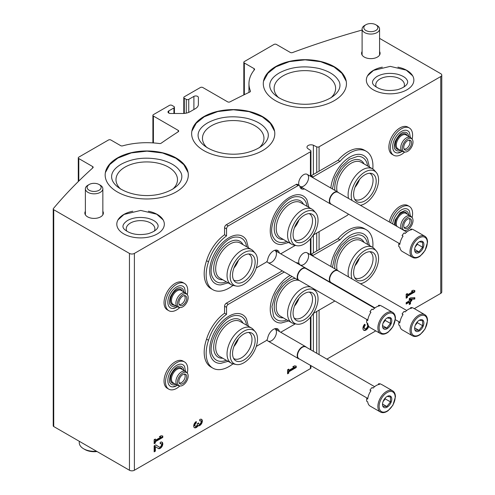 <?xml version="1.0" encoding="UTF-8"?>
<svg xmlns="http://www.w3.org/2000/svg" width="495" height="495" viewBox="0 0 495 495"><rect width="100%" height="100%" fill="white"/><g stroke="black" fill="none" stroke-linecap="round" stroke-linejoin="round"><path stroke-width="0.74" d="M403.895 87.058A14.324 8.273 0 0 0 404.434 84.818A14.324 8.273 0 0 0 390.11 76.546A14.324 8.273 0 0 0 375.779 84.818A14.324 8.273 0 0 0 376.318 87.064M154.353 231.134A14.324 8.273 0 0 0 154.892 228.888A14.324 8.273 0 0 0 140.568 220.621A14.324 8.273 0 0 0 126.237 228.888A14.324 8.273 0 0 0 126.776 231.134M259.225 147.782A30.746 17.752 0 0 0 263.965 138.309A30.746 17.752 0 0 0 233.219 120.557A30.746 17.752 0 0 0 202.467 138.309A30.746 17.752 0 0 0 207.213 147.782M330.877 97.855A30.746 17.752 0 0 0 335.616 88.382A30.746 17.752 0 0 0 304.871 70.63A30.746 17.752 0 0 0 274.119 88.382A30.746 17.752 0 0 0 278.864 97.855M172.749 189.152A30.746 17.752 0 0 0 177.488 179.679A30.746 17.752 0 0 0 146.743 161.927A30.746 17.752 0 0 0 115.991 179.679A30.746 17.752 0 0 0 120.737 189.152M313.378 174.481L313.378 145.233L316.726 146.854A1.745 1.009 0 0 0 319.083 146.792L440.76 76.546A3.496 2.017 0 0 0 441.781 75.116A3.496 2.017 0 0 0 440.76 73.693L379.572 38.369M414.315 308.632L440.76 293.368A3.496 2.017 0 0 0 441.781 291.945L441.781 75.116M362.099 30.047A663.882 383.291 0 0 0 292.483 52.581A1.745 1.009 0 0 1 290.305 52.445L276.458 44.451A1.745 1.009 0 0 0 273.983 44.451L244.338 61.566A1.745 1.009 0 0 0 243.825 62.277A1.745 1.009 0 0 0 244.338 62.995L254.077 68.619A1.745 1.009 0 0 1 254.591 69.331A1.745 1.009 0 0 1 254.418 69.764A55.904 32.274 0 0 0 248.96 83.674A55.904 32.274 0 0 0 250.427 91.006A1.745 1.009 0 0 1 250.47 91.241A1.745 1.009 0 0 1 249.833 92.014A663.882 383.291 0 0 0 230.002 101.871A1.745 1.009 0 0 1 227.601 101.828L202.826 87.528A1.745 1.009 0 0 0 200.357 87.528L184.295 96.797A1.745 1.009 0 0 0 183.787 97.515A1.745 1.009 0 0 0 184.295 98.227L186.275 99.365A1.745 1.009 0 0 0 188.744 99.365L193.904 96.389A2.624 1.516 0 0 1 196.763 96.061A2.624 1.516 0 0 1 198.377 97.459L198.377 104.42A10.482 6.051 0 0 1 195.308 108.702L190.086 111.715A10.482 6.051 0 0 1 182.674 113.491L170.608 113.491A2.624 1.516 0 0 1 167.991 111.975A2.624 1.516 0 0 1 168.758 110.905L173.918 107.929A1.745 1.009 0 0 0 174.432 107.211A1.745 1.009 0 0 0 173.918 106.499L171.944 105.361A1.745 1.009 0 0 0 169.476 105.361L153.413 114.63A1.745 1.009 0 0 0 152.899 115.341A1.745 1.009 0 0 0 153.413 116.059L178.188 130.358A1.745 1.009 0 0 1 178.695 131.076A1.745 1.009 0 0 1 178.249 131.744A663.882 383.291 0 0 0 161.184 143.197A1.745 1.009 0 0 1 159.44 143.538A55.904 32.274 0 0 0 122.649 145.846A1.745 1.009 0 0 1 120.662 145.648L110.917 140.023A1.745 1.009 0 0 0 108.448 140.023L78.798 157.138A1.745 1.009 0 0 0 78.284 157.856A1.745 1.009 0 0 0 78.798 158.567L92.645 166.561A1.745 1.009 0 0 1 93.159 167.273A1.745 1.009 0 0 1 92.881 167.824A663.882 383.291 0 0 0 53.392 208.562A1.745 1.009 0 0 0 53.219 208.995A1.745 1.009 0 0 0 53.732 209.713L129.449 253.428A3.496 2.017 0 0 0 134.386 253.428L310.421 151.798A1.745 1.009 0 0 0 310.928 151.08A1.745 1.009 0 0 0 310.52 150.43L307.711 148.5A4.065 2.351 0 0 1 306.98 147.151A4.065 2.351 0 0 1 309.165 145.072A4.065 2.351 0 0 1 313.378 145.233M53.219 208.995L53.219 425.824A1.745 1.009 0 0 0 53.732 426.535L129.449 470.25A3.496 2.017 0 0 0 134.386 470.25L310.421 368.62A1.745 1.009 0 0 0 310.928 367.909L310.928 365.644M274.62 328.791A6.986 4.034 -60 0 1 276.173 334.23A6.986 4.034 -60 0 1 271.514 340.727A6.986 4.034 -60 0 1 266.96 339.861M274.62 250.334A6.986 4.034 -60 0 1 276.173 255.773A6.986 4.034 -60 0 1 271.514 262.27A6.986 4.034 -60 0 1 266.96 261.41M299.141 263.816A6.986 4.034 -60 0 1 298.689 261.7A6.986 4.034 -60 0 1 303.633 253.143A6.986 4.034 -60 0 1 308.577 255.995A6.986 4.034 -60 0 1 303.633 264.553A6.986 4.034 -60 0 1 299.791 264.652M299.141 185.359A6.986 4.034 -60 0 1 298.689 183.243A6.986 4.034 -60 0 1 303.633 174.685A6.986 4.034 -60 0 1 308.577 177.538A6.986 4.034 -60 0 1 303.633 186.095A6.986 4.034 -60 0 1 299.791 186.194M155.362 446.626L158.332 448.507A3.669 2.116 120 0 0 158.375 448.538A3.669 2.116 120 0 0 162.044 446.416A3.669 2.116 120 0 0 162.044 442.183A3.669 2.116 120 0 0 160.207 442.363L160.207 443.761A1.955 1.132 120 0 1 161.184 443.662A1.955 1.132 120 0 1 161.184 445.921A1.955 1.132 120 0 1 159.229 447.053A1.955 1.132 120 0 1 159.204 447.041L155.826 444.894L154.155 445.859L154.155 451.848L155.362 451.149L155.362 446.626L154.873 446.341L154.873 450.865L155.362 451.149M162.799 437.425L162.799 436.027L161.073 435.73L159.34 436.726L161.073 437.029L155.362 440.321L155.362 439.022L154.155 439.721L154.155 443.718L155.362 443.019L155.362 441.719L162.799 437.425L162.31 437.141L162.31 435.946M196.28 421.536A3.669 2.116 120 0 0 193.885 424.772A3.669 2.116 120 0 0 194.448 427.711A3.669 2.116 120 0 0 198.012 425.768A3.669 2.116 120 0 0 201.626 423.503A3.669 2.116 120 0 0 201.576 419.358A3.669 2.116 120 0 0 199.739 419.537L199.739 420.936A1.955 1.132 120 0 1 200.716 420.843A1.955 1.132 120 0 1 200.432 423.522A1.714 0.99 120 0 1 198.971 424.141A1.714 0.99 120 0 1 198.613 423.355L198.613 422.885L197.406 423.584L197.406 424.054A1.714 0.99 120 0 1 195.587 426.313A1.955 1.132 120 0 1 195.302 426.226A1.955 1.132 120 0 1 194.999 424.661A1.955 1.132 120 0 1 196.28 422.934L196.28 421.536M296.22 367.531L296.22 366.133L294.494 365.836L292.762 366.832L294.494 367.129L288.783 370.427L288.783 369.128L287.57 369.827L287.57 373.824L288.783 373.125L288.783 371.825L296.22 367.531L295.725 367.247L295.725 366.046M313.378 351.326L313.378 313.415M313.378 252.933L313.378 234.964M365.353 325.048A2.444 1.411 120 0 0 364.735 328.686L364.24 328.402A2.444 1.411 120 0 1 364.858 324.763L365.353 325.048L364.592 324.237A4.282 2.469 120 0 0 363.819 330.276A4.282 2.469 120 0 0 368.75 326.31M364.735 328.686A2.444 1.411 120 0 0 367.179 327.275A2.444 1.411 120 0 0 367.179 324.454A2.444 1.411 120 0 0 367.166 324.448L367.395 323.204M414.816 299.06L414.816 297.662L410.491 297.86L409.278 298.559L409.278 300.861L406.166 302.655L406.166 304.054L409.278 302.253L409.278 304.555L410.491 303.856L410.491 301.554L411.791 300.805L411.791 299.413L410.491 300.162L410.491 299.258L414.816 299.06L414.321 298.776L414.321 297.687M414.816 291.926L414.816 290.528L413.084 290.231L411.357 291.227L413.084 291.53L407.379 294.822L407.379 293.529L406.166 294.222L406.166 298.219L407.379 297.52L407.379 296.22L414.816 291.926L414.321 291.642L414.321 290.447M326.879 359.116L375.779 330.883M382.313 67.153A23.76 13.718 0 0 0 366.35 80.11A23.76 13.718 0 0 0 373.304 89.812A23.76 13.718 0 0 0 399.199 92.782A23.76 13.718 0 0 0 413.87 80.11A23.76 13.718 0 0 0 397.906 67.153M132.771 211.223A23.76 13.718 0 0 0 116.808 224.185A23.76 13.718 0 0 0 123.762 233.881A23.76 13.718 0 0 0 149.657 236.858A23.76 13.718 0 0 0 164.328 224.185A23.76 13.718 0 0 0 148.364 211.223M275.468 100.652A41.58 24.008 0 0 0 320.779 105.856A41.58 24.008 0 0 0 346.45 83.674A41.58 24.008 0 0 0 304.871 59.672A41.58 24.008 0 0 0 263.291 83.674A41.58 24.008 0 0 0 275.468 100.652M117.34 191.942A41.58 24.008 0 0 0 162.657 197.146A41.58 24.008 0 0 0 188.323 174.97A41.58 24.008 0 0 0 146.743 150.963A41.58 24.008 0 0 0 105.163 174.97A41.58 24.008 0 0 0 117.34 191.942M203.816 150.579A41.58 24.008 0 0 0 249.127 155.783A41.58 24.008 0 0 0 274.799 133.601A41.58 24.008 0 0 0 233.219 109.599A41.58 24.008 0 0 0 191.639 133.601A41.58 24.008 0 0 0 203.816 150.579M362.099 51.517A9.257 5.346 0 0 0 361.579 53.293A9.257 5.346 0 0 0 364.289 57.073A9.257 5.346 0 0 0 374.381 58.231A9.257 5.346 0 0 0 380.098 53.293A9.257 5.346 0 0 0 379.572 51.517M85.381 211.285A9.257 5.346 0 0 0 84.855 213.054A9.257 5.346 0 0 0 87.566 216.835A9.257 5.346 0 0 0 97.657 217.998A9.257 5.346 0 0 0 103.375 213.054A9.257 5.346 0 0 0 102.849 211.285M411.623 291.079L413.084 291.53M406.884 293.813L406.884 294.537L407.379 294.822M406.166 297.65L406.884 297.235L407.379 297.52M406.884 297.235L406.884 295.936L407.379 296.22M406.884 295.936L414.321 291.642M406.166 303.485L408.79 301.969L409.278 302.253M409.278 303.979L409.996 303.571L410.491 303.856M409.996 303.571L409.996 301.269L410.491 301.554M409.996 301.269L411.296 300.521L411.791 300.805M411.296 300.521L411.296 299.698M410.491 299.258L409.996 298.974L409.996 299.871L410.491 300.162M409.996 298.974L414.321 298.776M364.858 324.763L364.487 324.367M363.584 330.109A4.282 2.469 120 0 0 368.354 325.636M293.028 366.677L294.494 367.129M288.288 369.412L288.288 370.142L288.783 370.427M287.57 373.249L288.288 372.834L288.783 373.125M288.288 372.834L288.288 371.541L288.783 371.825M288.288 371.541L295.725 367.247M194.213 427.538A3.669 2.116 120 0 0 197.517 425.483L198.012 425.768M197.517 425.483A3.669 2.116 120 0 0 201.007 423.435A3.669 2.116 120 0 0 201.31 419.246M200.716 420.843L200.221 420.552A1.955 1.132 120 0 0 199.739 420.472M198.124 423.169A1.714 0.99 120 0 0 198.476 423.856L198.971 424.141M195.302 426.226L194.807 425.941A1.955 1.132 120 0 1 194.51 424.376A1.955 1.132 120 0 1 195.785 422.65L196.28 422.934M195.785 422.65L195.785 421.876M159.607 436.571L161.073 437.029M154.873 439.312L154.873 440.036L155.362 440.321M154.155 443.149L154.873 442.734L155.362 443.019M154.873 442.734L154.873 441.435L155.362 441.719M154.873 441.435L162.31 437.141M158.054 448.334A3.669 2.116 120 0 0 161.506 446.205A3.669 2.116 120 0 0 161.778 442.066M155.801 444.906L158.709 446.756A1.955 1.132 120 0 0 158.734 446.768A1.955 1.132 120 0 0 158.759 446.781M161.184 443.662L160.689 443.378A1.955 1.132 120 0 0 160.207 443.297M154.155 451.279L154.873 450.865M228.102 282.862L220.733 284.916A27.312 15.766 -60 0 1 215.362 252.103A27.312 15.766 -60 0 1 246.46 240.347L248.366 247.76M226.549 228.888L226.549 235.898L224.569 234.754L224.569 227.75A2.444 1.411 120 0 1 226.302 224.755L296.121 184.443A2.444 1.411 120 0 1 297.34 184.326L299.32 185.464A2.444 1.411 120 0 0 298.095 185.588L228.275 225.893A2.444 1.411 120 0 0 226.549 228.888L224.569 227.75M233.003 285.386A32.324 18.662 120 0 1 212.856 289.693A32.324 18.662 120 0 1 208.531 261.824A31.445 18.154 -60 0 1 226.549 235.898M256.274 267.931L265.976 262.331A2.444 1.411 120 0 0 267.671 259.739A8.384 4.839 120 0 1 271.767 252.153A8.384 4.839 120 0 1 277.683 250.445A8.384 4.839 120 0 1 279.304 252.995M280.696 253.799A2.444 1.411 120 0 0 281.005 253.65L295.323 245.39M313.267 235.026L347.119 215.48A2.444 1.411 120 0 0 348.393 214.1M372.803 168.974A32.324 18.662 120 0 0 366.244 151.26A32.324 18.662 120 0 0 339.997 161.395L313.125 176.907A2.444 1.411 120 0 0 312.475 177.427M299.32 185.464A2.444 1.411 120 0 1 299.791 186.219A8.384 4.839 120 0 0 301.418 188.793A8.384 4.839 120 0 0 304.431 188.923M369.431 167.019L367.525 159.613A27.312 15.766 120 0 0 350.083 156.952A27.312 15.766 120 0 0 330.87 188.051M308.899 207.386L306.993 199.98A27.312 15.766 120 0 0 289.55 197.319A27.312 15.766 120 0 0 270.709 225.59A27.312 15.766 120 0 0 281.265 244.542L288.635 242.488M277.324 251.85A8.384 4.839 120 0 0 276.575 250.08M208.531 261.824L206.557 260.679A32.324 18.662 120 0 0 210.882 288.548L212.856 289.693M300.545 188.02A8.384 4.839 120 0 0 302.457 187.778M339.997 161.395L338.017 160.256L311.145 175.768A2.444 1.411 120 0 0 310.501 176.288M366.244 151.26L364.264 150.121A32.324 18.662 120 0 0 338.017 160.256M206.557 260.679A31.445 18.154 -60 0 1 224.569 234.754M286.822 241.442A25.103 14.491 -60 0 1 273.518 237.668C265.778 226.425 283.548 195.63 297.161 196.707A25.103 14.491 -60 0 1 307.086 206.341M283.245 239.382A21.662 12.505 -60 0 1 278.716 213.364A21.662 12.505 -60 0 1 303.509 204.28M298.968 219.86A15.023 8.675 -60 0 1 294.469 227.657M309.177 213.611A15.023 8.675 -60 0 1 309.418 213.741A15.023 8.675 -60 0 1 311.72 225.782A15.023 8.675 -60 0 1 301.901 239.017A15.023 8.675 -60 0 1 294.389 239.766A15.023 8.675 -60 0 1 294.16 239.623M296.715 245.675L293.875 245.093A20.264 11.701 -60 0 1 291.772 244.301L280.405 237.742A20.264 11.701 -60 0 1 280.405 214.341A20.264 11.701 -60 0 1 300.669 202.641L312.036 209.199A20.264 11.701 -60 0 1 313.774 210.629L315.692 212.801A19.33 11.162 -60 0 1 316.447 228.61A19.33 11.162 -60 0 1 304.376 243.961A19.33 11.162 -60 0 1 296.715 245.675A19.33 11.162 -60 0 1 294.711 222.595A19.33 11.162 -60 0 1 315.692 212.801M291.772 244.301A20.264 11.701 -60 0 1 291.772 220.9A20.264 11.701 -60 0 1 312.036 209.199M304.376 241.207A15.964 9.213 -60 0 1 295.026 240.879A15.964 9.213 -60 0 1 296.394 223.573A15.964 9.213 -60 0 1 310.699 213.735A15.964 9.213 -60 0 1 315.167 225.763A15.964 9.213 -60 0 1 304.376 241.207M369.716 173.244A15.023 8.675 -60 0 1 369.951 173.368A15.023 8.675 -60 0 1 372.252 185.408A15.023 8.675 -60 0 1 362.439 198.65A15.023 8.675 -60 0 1 354.921 199.392A15.023 8.675 -60 0 1 354.692 199.256M364.908 200.84A15.964 9.213 -60 0 1 355.558 200.506A15.964 9.213 -60 0 1 356.926 183.2A15.964 9.213 -60 0 1 371.231 173.361A15.964 9.213 -60 0 1 375.699 185.396A15.964 9.213 -60 0 1 364.908 200.84M351.995 200.444A19.33 11.162 -60 0 1 358.782 177.235A19.33 11.162 -60 0 1 376.225 172.427A19.33 11.162 -60 0 1 376.98 188.236A19.33 11.162 -60 0 1 364.908 203.594A19.33 11.162 -60 0 1 360.416 205.307M348.542 198.452A20.264 11.701 -60 0 1 355.361 176.078A20.264 11.701 -60 0 1 372.568 168.832A20.264 11.701 -60 0 1 374.307 170.255L376.225 172.427M337.12 191.658A20.264 11.701 -60 0 1 344.099 169.389A20.264 11.701 -60 0 1 361.202 162.267L372.568 168.832M334.898 190.377A21.662 12.505 -60 0 1 345.863 164.68A21.662 12.505 -60 0 1 364.042 163.907M359.5 179.493A15.023 8.675 -60 0 1 355.002 187.283M332.417 188.942L334.886 177.841L341.061 167.05L349.414 159.254L357.699 156.34A25.103 14.491 -60 0 1 367.618 165.974M248.645 253.978A15.023 8.675 -60 0 1 248.886 254.108A15.023 8.675 -60 0 1 251.188 266.149A15.023 8.675 -60 0 1 241.368 279.39A15.023 8.675 -60 0 1 233.857 280.133A15.023 8.675 -60 0 1 233.628 279.991M243.843 281.581A15.964 9.213 -60 0 1 234.494 281.247A15.964 9.213 -60 0 1 235.861 263.94A15.964 9.213 -60 0 1 250.167 254.102A15.964 9.213 -60 0 1 254.634 266.137A15.964 9.213 -60 0 1 243.843 281.581M243.843 284.328A19.33 11.162 -60 0 1 236.183 286.042A19.33 11.162 -60 0 1 234.178 262.969A19.33 11.162 -60 0 1 255.16 253.168A19.33 11.162 -60 0 1 255.915 268.977A19.33 11.162 -60 0 1 243.843 284.328M236.183 286.042L233.343 285.46A20.264 11.701 -60 0 1 231.239 284.668A20.264 11.701 -60 0 1 231.239 261.267A20.264 11.701 -60 0 1 251.503 249.567A20.264 11.701 -60 0 1 253.242 250.996L255.16 253.168M231.239 284.668L219.873 278.11A20.264 11.701 -60 0 1 219.873 254.708A20.264 11.701 -60 0 1 240.137 243.008L251.503 249.567M222.713 279.749A21.662 12.505 -60 0 1 218.184 253.737A21.662 12.505 -60 0 1 242.977 244.648M226.289 281.816A25.103 14.491 -60 0 1 212.986 278.035C205.246 266.799 223.016 235.997 236.629 237.08A25.103 14.491 -60 0 1 246.553 246.714M238.435 260.228A15.023 8.675 -60 0 1 233.937 268.024M228.102 361.313L220.733 363.373A27.312 15.766 -60 0 1 215.362 330.561A27.312 15.766 -60 0 1 246.46 318.805L248.366 326.211M284.291 272.009L228.275 304.351A2.444 1.411 120 0 0 226.549 307.346L226.549 314.356L224.569 313.211L224.569 306.207A2.444 1.411 120 0 1 226.302 303.212L282.317 270.87M233.003 363.837A32.324 18.662 120 0 1 212.856 368.144A32.324 18.662 120 0 1 208.531 340.282A31.445 18.154 -60 0 1 226.549 314.356M256.274 346.389L265.976 340.783A2.444 1.411 120 0 0 267.671 338.196A8.384 4.839 120 0 1 271.767 330.611A8.384 4.839 120 0 1 277.683 328.903A8.384 4.839 120 0 1 279.304 331.446M280.696 332.256A2.444 1.411 120 0 0 281.005 332.108L295.323 323.841M313.267 313.483L334.868 301.01M348.152 292.947A2.444 1.411 120 0 0 348.393 292.557M372.803 247.432A32.324 18.662 120 0 0 366.244 229.717A32.324 18.662 120 0 0 339.997 239.852L313.125 255.364A2.444 1.411 120 0 0 312.475 255.884M298.275 263.946A2.444 1.411 120 0 1 299.32 263.922A2.444 1.411 120 0 1 299.791 264.67A8.384 4.839 120 0 0 299.828 264.844M369.431 245.477L367.525 238.07A27.312 15.766 120 0 0 350.083 235.41A27.312 15.766 120 0 0 330.87 266.502M290.194 275.418A27.312 15.766 120 0 0 289.55 275.777A27.312 15.766 120 0 0 270.709 304.048A27.312 15.766 120 0 0 281.265 323L288.635 320.946M277.324 330.307A8.384 4.839 120 0 0 276.575 328.532M208.531 340.282L206.557 339.137A32.324 18.662 120 0 0 210.882 367.005L212.856 368.144M299.32 263.922L297.34 262.777A2.444 1.411 120 0 0 296.301 262.808M339.997 239.852L338.017 238.708L311.145 254.226A2.444 1.411 120 0 0 310.501 254.746M366.244 229.717L364.264 228.572A32.324 18.662 120 0 0 338.017 238.708M206.557 339.137A31.445 18.154 -60 0 1 224.569 313.211M286.822 319.9A25.103 14.491 -60 0 1 273.518 316.126L271.947 306.64L275.276 294.506L282.67 283.357L291.945 276.433M283.245 317.833A21.662 12.505 -60 0 1 275.468 299.252A21.662 12.505 -60 0 1 295.292 278.363M298.968 298.318A15.023 8.675 -60 0 1 294.469 306.108M309.177 292.069A15.023 8.675 -60 0 1 309.418 292.199A15.023 8.675 -60 0 1 311.72 304.233A15.023 8.675 -60 0 1 301.901 317.474A15.023 8.675 -60 0 1 294.389 318.217A15.023 8.675 -60 0 1 294.16 318.081M296.715 324.126A19.33 11.162 -60 0 1 294.711 301.053A19.33 11.162 -60 0 1 315.692 291.252A19.33 11.162 -60 0 1 316.447 307.061A19.33 11.162 -60 0 1 304.376 322.418A19.33 11.162 -60 0 1 296.715 324.126L293.875 323.551A20.264 11.701 -60 0 1 291.772 322.759L280.405 316.194A20.264 11.701 -60 0 1 279.545 294.383A20.264 11.701 -60 0 1 298.708 280.337M291.772 322.759A20.264 11.701 -60 0 1 291.178 300.428A20.264 11.701 -60 0 1 310.736 287.081M313.187 288.492A20.264 11.701 -60 0 1 313.774 289.08L315.692 291.252M304.376 319.665A15.964 9.213 -60 0 1 295.026 319.331A15.964 9.213 -60 0 1 296.394 302.024A15.964 9.213 -60 0 1 310.699 292.186A15.964 9.213 -60 0 1 315.167 304.221A15.964 9.213 -60 0 1 304.376 319.665M369.716 251.701A15.023 8.675 -60 0 1 369.951 251.825A15.023 8.675 -60 0 1 372.252 263.866A15.023 8.675 -60 0 1 362.439 277.107A15.023 8.675 -60 0 1 354.921 277.85A15.023 8.675 -60 0 1 354.692 277.707M364.908 279.298A15.964 9.213 -60 0 1 355.558 278.963A15.964 9.213 -60 0 1 356.926 261.657A15.964 9.213 -60 0 1 371.231 251.819A15.964 9.213 -60 0 1 375.699 263.854A15.964 9.213 -60 0 1 364.908 279.298M351.995 278.902A19.33 11.162 -60 0 1 358.782 255.692A19.33 11.162 -60 0 1 376.225 250.885A19.33 11.162 -60 0 1 376.98 266.694A19.33 11.162 -60 0 1 364.908 282.045A19.33 11.162 -60 0 1 360.416 283.765M348.542 276.909A20.264 11.701 -60 0 1 355.361 254.529A20.264 11.701 -60 0 1 372.568 247.29A20.264 11.701 -60 0 1 374.307 248.713L376.225 250.885M337.12 270.109A20.264 11.701 -60 0 1 344.099 247.84A20.264 11.701 -60 0 1 361.202 240.725L372.568 247.29M334.898 268.828A21.662 12.505 -60 0 1 345.863 243.138A21.662 12.505 -60 0 1 364.042 242.364M359.5 257.945A15.023 8.675 -60 0 1 355.002 265.741M332.417 267.399L334.886 256.299L341.061 245.501L349.414 237.705L357.699 234.797A25.103 14.491 -60 0 1 367.618 244.431M248.645 332.436A15.023 8.675 -60 0 1 248.886 332.566A15.023 8.675 -60 0 1 251.188 344.607A15.023 8.675 -60 0 1 241.368 357.842A15.023 8.675 -60 0 1 233.857 358.59A15.023 8.675 -60 0 1 233.628 358.448M243.843 360.032A15.964 9.213 -60 0 1 234.494 359.704A15.964 9.213 -60 0 1 235.861 342.398A15.964 9.213 -60 0 1 250.167 332.56A15.964 9.213 -60 0 1 254.634 344.594A15.964 9.213 -60 0 1 243.843 360.032M243.843 362.786A19.33 11.162 -60 0 1 236.183 364.499A19.33 11.162 -60 0 1 234.178 341.42A19.33 11.162 -60 0 1 255.16 331.625A19.33 11.162 -60 0 1 255.915 347.434A19.33 11.162 -60 0 1 243.843 362.786M236.183 364.499L233.343 363.918A20.264 11.701 -60 0 1 231.239 363.126A20.264 11.701 -60 0 1 231.239 339.725A20.264 11.701 -60 0 1 251.503 328.024A20.264 11.701 -60 0 1 253.242 329.453L255.16 331.625M231.239 363.126L219.873 356.567A20.264 11.701 -60 0 1 219.873 333.166A20.264 11.701 -60 0 1 240.137 321.465L251.503 328.024M222.713 358.207A21.662 12.505 -60 0 1 218.184 332.188A21.662 12.505 -60 0 1 242.977 323.105M226.289 360.273A25.103 14.491 -60 0 1 212.986 356.493C205.246 345.25 223.016 314.455 236.629 315.538A25.103 14.491 -60 0 1 246.553 325.172M238.435 338.685A15.023 8.675 -60 0 1 233.937 346.481M412.533 257.381L402.274 251.466A12.227 7.06 -60 0 1 399.83 247.215L398.84 246.64A12.227 7.06 120 0 1 398.84 243.849L399.83 244.419A12.227 7.06 -60 0 1 403.06 236.084L402.076 235.515A12.227 7.06 120 0 1 404.168 232.91L405.157 233.479A12.227 7.06 -60 0 1 411.623 229.742L410.64 229.173A12.227 7.06 120 0 1 412.731 229.358L413.721 229.934A12.227 7.06 -60 0 1 414.507 230.28L424.76 236.202A12.227 7.06 -60 0 0 412.533 243.262A12.227 7.06 -60 0 0 412.533 257.381C414.767 258.563 417.341 258.118 420.255 256.051L425.044 250.563L427.55 242.154C427.513 239.302 426.579 237.315 424.76 236.202M423.893 244.474A6.553 3.781 -60 0 1 419.265 252.5A6.553 3.781 -60 0 1 414.631 249.827A6.553 3.781 -60 0 1 415.249 246.788A6.553 3.781 -60 0 1 420.459 241.288A6.553 3.781 -60 0 1 423.893 244.474M415.206 251.553L418.912 251.887L422.619 247.277L422.619 242.333L419.618 241.826M417.019 243.769A5.241 3.026 -60 0 1 415.509 246.547L417.359 244.239L417.359 243.373M415.194 246.937L415.509 246.547A5.241 3.026 -60 0 1 415.212 246.894M422.619 247.277L417.359 244.239M418.912 251.887L414.674 249.443M398.84 243.849A4.659 2.692 120 0 0 399.985 243.398M402.905 236.319A4.659 2.692 120 0 0 402.404 235.7M410.454 229.983A4.659 2.692 120 0 0 410.64 229.173M331.638 204.429A6.986 4.034 -60 0 1 330.778 204.132A6.986 4.034 -60 0 1 330.778 196.063A6.986 4.034 -60 0 1 337.763 192.029A6.986 4.034 -60 0 1 338.45 192.629M399.539 243.627L331.075 204.101A6.812 3.935 -60 0 1 331.075 196.237A6.812 3.935 -60 0 1 337.893 192.301L406.723 232.037M412.533 335.839L402.274 329.918A12.227 7.06 -60 0 1 399.83 325.667L398.84 325.097A12.227 7.06 120 0 1 398.84 322.307L399.83 322.876A12.227 7.06 -60 0 1 403.06 314.542L402.076 313.972A12.227 7.06 120 0 1 404.168 311.367L405.157 311.937A12.227 7.06 -60 0 1 411.623 308.199L410.64 307.63A12.227 7.06 120 0 1 412.731 307.816L413.721 308.391A12.227 7.06 -60 0 1 414.507 308.738L424.76 314.659A12.227 7.06 -60 0 0 412.533 321.719A12.227 7.06 -60 0 0 412.533 335.839C414.767 337.015 417.341 336.575 420.255 334.509L425.044 329.02L427.55 320.611C427.513 317.759 426.579 315.773 424.76 314.659M423.893 322.932A6.553 3.781 -60 0 1 419.265 330.957A6.553 3.781 -60 0 1 414.631 328.278A6.553 3.781 -60 0 1 415.249 325.246A6.553 3.781 -60 0 1 420.459 319.745A6.553 3.781 -60 0 1 423.893 322.932M415.206 330.01L418.912 330.344L422.619 325.735L422.619 320.791L419.618 320.284M417.019 322.22A5.241 3.026 -60 0 1 415.509 325.005L417.359 322.697L417.359 321.824M415.194 325.388L415.509 325.005A5.241 3.026 -60 0 1 415.212 325.351M422.619 325.735L417.359 322.697M418.912 330.344L414.674 327.9M398.84 322.307A4.659 2.692 120 0 0 399.985 321.855M402.905 314.777A4.659 2.692 120 0 0 402.404 314.158M410.454 308.441A4.659 2.692 120 0 0 410.64 307.63M331.638 282.886A6.986 4.034 -60 0 1 330.778 282.589A6.986 4.034 -60 0 1 330.778 274.521A6.986 4.034 -60 0 1 337.763 270.48A6.986 4.034 -60 0 1 338.45 271.081M374.987 307.915L331.075 282.558A6.812 3.935 -60 0 1 331.075 274.694A6.812 3.935 -60 0 1 337.893 270.759L406.723 310.495M380.414 333.556L370.155 327.64A12.227 7.06 -60 0 1 367.711 323.384L366.721 322.814A12.227 7.06 120 0 1 366.721 320.024L367.711 320.593A12.227 7.06 -60 0 1 370.941 312.258L369.957 311.689A12.227 7.06 120 0 1 372.048 309.084L373.038 309.653A12.227 7.06 -60 0 1 379.504 305.916L378.52 305.347A12.227 7.06 120 0 1 380.612 305.533L381.602 306.108A12.227 7.06 -60 0 1 382.387 306.454L392.64 312.376A12.227 7.06 -60 0 0 380.414 319.436A12.227 7.06 -60 0 0 380.414 333.556C382.647 334.738 385.221 334.292 388.136 332.225L392.925 326.737L395.431 318.328C395.394 315.476 394.459 313.49 392.64 312.376M391.774 320.649A6.553 3.781 -60 0 1 387.146 328.674A6.553 3.781 -60 0 1 382.511 325.995A6.553 3.781 -60 0 1 383.13 322.963A6.553 3.781 -60 0 1 388.34 317.462A6.553 3.781 -60 0 1 391.774 320.649M383.087 327.727L386.793 328.061L390.499 323.452L390.499 318.508L387.498 318M384.9 319.937A5.241 3.026 -60 0 1 383.39 322.721L385.24 320.414L385.24 319.541M383.074 323.105L383.39 322.721A5.241 3.026 -60 0 1 383.093 323.068M390.499 323.452L385.24 320.414M386.793 328.061L382.555 325.617M366.721 320.024A4.659 2.692 120 0 0 367.865 319.572M370.786 312.494A4.659 2.692 120 0 0 370.285 311.875M378.335 306.158A4.659 2.692 120 0 0 378.52 305.347M299.518 280.603A6.986 4.034 -60 0 1 298.658 280.306A6.986 4.034 -60 0 1 298.658 272.238A6.986 4.034 -60 0 1 305.644 268.203A6.986 4.034 -60 0 1 306.331 268.797M367.42 319.801L298.955 280.275A6.812 3.935 -60 0 1 298.955 272.411A6.812 3.935 -60 0 1 305.774 268.476L374.604 308.212M380.414 412.013L370.155 406.092A12.227 7.06 -60 0 1 367.711 401.841L366.721 401.272A12.227 7.06 120 0 1 366.721 398.481L367.711 399.05A12.227 7.06 -60 0 1 370.941 390.716L369.957 390.147A12.227 7.06 120 0 1 372.048 387.536L373.038 388.111A12.227 7.06 -60 0 1 379.504 384.374L378.52 383.804A12.227 7.06 120 0 1 380.612 383.99L381.602 384.559A12.227 7.06 -60 0 1 382.387 384.912L392.64 390.833A12.227 7.06 -60 0 0 380.414 397.893A12.227 7.06 -60 0 0 380.414 412.013C382.647 413.189 385.221 412.75 388.136 410.683L392.925 405.195L395.431 396.786C395.394 393.933 394.459 391.947 392.64 390.833M391.774 399.106A6.553 3.781 -60 0 1 387.146 407.131A6.553 3.781 -60 0 1 382.511 404.452A6.553 3.781 -60 0 1 383.13 401.42A6.553 3.781 -60 0 1 388.34 395.92A6.553 3.781 -60 0 1 391.774 399.106M383.087 406.185L386.793 406.519L390.499 401.909L390.499 396.965L387.498 396.458M384.9 398.395A5.241 3.026 -60 0 1 383.39 401.179L385.24 398.871L385.24 397.999M383.074 401.563L383.39 401.179A5.241 3.026 -60 0 1 383.093 401.525M390.499 401.909L385.24 398.871M386.793 406.519L382.555 404.075M366.721 398.481A4.659 2.692 120 0 0 367.865 398.029M370.786 390.945A4.659 2.692 120 0 0 370.285 390.332M378.335 384.615A4.659 2.692 120 0 0 378.52 383.804M299.518 359.061A6.986 4.034 -60 0 1 298.658 358.764A6.986 4.034 -60 0 1 298.658 350.689A6.986 4.034 -60 0 1 305.644 346.655A6.986 4.034 -60 0 1 306.331 347.255M367.42 398.258L298.955 358.733A6.812 3.935 -60 0 1 298.955 350.868A6.812 3.935 -60 0 1 305.774 346.933L374.604 386.669M184.227 295.614A5.068 2.927 -60 0 1 184.858 299.704A5.068 2.927 -60 0 1 181.578 304.066A5.068 2.927 -60 0 1 179.165 304.376M182.816 305.161A5.532 3.193 -60 0 1 179.574 305.044A5.532 3.193 -60 0 1 180.05 299.042A5.532 3.193 -60 0 1 185.006 295.633A5.532 3.193 -60 0 1 186.559 299.803A5.532 3.193 -60 0 1 182.816 305.161M179.864 307.5A15.722 9.077 -60 0 1 176.641 309.913A15.722 9.077 -60 0 1 168.776 310.693L167.291 309.839A15.722 9.077 -60 0 1 167.291 291.679A15.722 9.077 -60 0 1 183.02 282.602L184.499 283.462A15.722 9.077 -60 0 1 187.277 294.655M168.776 310.693A15.722 9.077 -60 0 1 168.776 292.539A15.722 9.077 -60 0 1 184.499 283.462M176.641 307.253A12.462 7.196 -60 0 1 172.86 308.447A12.462 7.196 -60 0 1 170.41 293.479A12.462 7.196 -60 0 1 184.598 288.115L185.501 292.91M175.799 305.873A10.253 5.921 -60 0 1 170.088 304.444C169.222 303.973 169.29 301.523 170.299 297.093C173.559 290.701 176.709 287.576 179.747 287.719A10.253 5.921 -60 0 1 183.837 291.951M174.333 305.025A8.737 5.043 -60 0 1 172.272 294.556A8.737 5.043 -60 0 1 182.37 291.103M179.815 307.494L178.398 307.203A8.038 4.641 -60 0 1 177.563 306.888L173.114 304.32A8.038 4.641 -60 0 1 173.114 295.039A8.038 4.641 -60 0 1 181.151 290.404L185.6 292.972A8.038 4.641 -60 0 1 186.287 293.535L187.246 294.618A7.567 4.368 -60 0 1 187.543 300.812A7.567 4.368 -60 0 1 182.816 306.82A7.567 4.368 -60 0 1 179.815 307.494A7.567 4.368 -60 0 1 179.029 298.454A7.567 4.368 -60 0 1 187.246 294.618M177.563 306.888A8.038 4.641 -60 0 1 177.563 297.606A8.038 4.641 -60 0 1 185.6 292.972M184.227 374.071A5.068 2.927 -60 0 1 184.858 378.161A5.068 2.927 -60 0 1 181.578 382.524A5.068 2.927 -60 0 1 179.165 382.833M182.816 383.619A5.532 3.193 -60 0 1 179.574 383.501A5.532 3.193 -60 0 1 180.05 377.499A5.532 3.193 -60 0 1 185.006 374.09A5.532 3.193 -60 0 1 186.559 378.26A5.532 3.193 -60 0 1 182.816 383.619M179.864 385.958A15.722 9.077 -60 0 1 176.641 388.371A15.722 9.077 -60 0 1 168.776 389.15L167.291 388.29A15.722 9.077 -60 0 1 167.291 370.136A15.722 9.077 -60 0 1 183.02 361.059L184.499 361.913A15.722 9.077 -60 0 1 187.277 373.112M168.776 389.15A15.722 9.077 -60 0 1 168.776 370.99A15.722 9.077 -60 0 1 184.499 361.913M176.641 385.704A12.462 7.196 -60 0 1 172.86 386.904A12.462 7.196 -60 0 1 170.41 371.937A12.462 7.196 -60 0 1 184.598 366.572L185.501 371.368M175.799 384.33A10.253 5.921 -60 0 1 170.088 382.901C169.222 382.431 169.29 379.981 170.299 375.55C173.559 369.159 176.709 366.034 179.747 366.176A10.253 5.921 -60 0 1 183.837 370.409M174.333 383.483A8.737 5.043 -60 0 1 172.272 373.013A8.737 5.043 -60 0 1 182.37 369.561M179.815 385.945L178.398 385.661A8.038 4.641 -60 0 1 177.563 385.345L173.114 382.777A8.038 4.641 -60 0 1 173.114 373.496A8.038 4.641 -60 0 1 181.151 368.855L185.6 371.423A8.038 4.641 -60 0 1 186.287 371.993L187.246 373.075A7.567 4.368 -60 0 1 187.543 379.269A7.567 4.368 -60 0 1 182.816 385.277A7.567 4.368 -60 0 1 179.815 385.945A7.567 4.368 -60 0 1 179.029 376.912A7.567 4.368 -60 0 1 187.246 373.075M177.563 385.345A8.038 4.641 -60 0 1 177.563 376.064A8.038 4.641 -60 0 1 185.6 371.423M409.062 140.128A5.068 2.927 -60 0 1 409.693 144.224A5.068 2.927 -60 0 1 406.414 148.58A5.068 2.927 -60 0 1 404 148.896M407.651 149.676A5.532 3.193 -60 0 1 404.409 149.564A5.532 3.193 -60 0 1 404.885 143.562A5.532 3.193 -60 0 1 409.841 140.147A5.532 3.193 -60 0 1 411.394 144.323A5.532 3.193 -60 0 1 407.651 149.676M404.7 152.014A15.722 9.077 -60 0 1 401.476 154.428A15.722 9.077 -60 0 1 393.612 155.207L392.127 154.353A15.722 9.077 -60 0 1 392.127 136.199A15.722 9.077 -60 0 1 407.855 127.116L409.334 127.976A15.722 9.077 -60 0 1 412.112 139.169M393.612 155.207A15.722 9.077 -60 0 1 393.612 137.053A15.722 9.077 -60 0 1 409.334 127.976M401.476 151.767A12.462 7.196 -60 0 1 397.695 152.967A12.462 7.196 -60 0 1 395.245 137.994A12.462 7.196 -60 0 1 409.433 132.629L410.336 137.431M400.634 150.387A10.253 5.921 -60 0 1 394.923 148.964C394.057 148.488 394.125 146.037 395.134 141.607C398.395 135.215 401.544 132.091 404.582 132.233A10.253 5.921 -60 0 1 408.672 136.472M399.168 149.54A8.737 5.043 -60 0 1 397.108 139.07A8.737 5.043 -60 0 1 407.206 135.618M404.65 152.008L403.233 151.718A8.038 4.641 -60 0 1 402.398 151.402L397.949 148.834A8.038 4.641 -60 0 1 397.949 139.559A8.038 4.641 -60 0 1 405.987 134.918L410.435 137.486A8.038 4.641 -60 0 1 411.122 138.049L412.081 139.138A7.567 4.368 -60 0 1 412.378 145.326A7.567 4.368 -60 0 1 407.651 151.34A7.567 4.368 -60 0 1 404.65 152.008A7.567 4.368 -60 0 1 403.864 142.975A7.567 4.368 -60 0 1 412.081 139.138M402.398 151.402A8.038 4.641 -60 0 1 402.398 142.127A8.038 4.641 -60 0 1 410.435 137.486M409.062 218.586A5.068 2.927 -60 0 1 409.693 222.676A5.068 2.927 -60 0 1 406.414 227.038A5.068 2.927 -60 0 1 404 227.353M407.651 228.133A5.532 3.193 -60 0 1 404.409 228.016A5.532 3.193 -60 0 1 404.885 222.014A5.532 3.193 -60 0 1 409.841 218.604A5.532 3.193 -60 0 1 411.394 222.775A5.532 3.193 -60 0 1 407.651 228.133M389.274 221.964A15.722 9.077 -60 0 1 407.855 205.574L409.334 206.434A15.722 9.077 -60 0 1 412.112 217.627M390.753 222.824A15.722 9.077 -60 0 1 409.334 206.434M392.721 223.957A12.462 7.196 -60 0 1 400.022 210.851A12.462 7.196 -60 0 1 409.433 211.087L410.336 215.888M394.305 224.872L395.134 220.065L400.108 212.757L404.582 210.691A10.253 5.921 -60 0 1 408.672 214.923M395.592 225.615A8.737 5.043 -60 0 1 399.378 214.545A8.737 5.043 -60 0 1 407.206 214.075M397.046 226.456A8.038 4.641 -60 0 1 398.506 217.126A8.038 4.641 -60 0 1 405.987 213.376L410.435 215.944A8.038 4.641 -60 0 1 411.122 216.507L412.081 217.59A7.567 4.368 -60 0 1 412.378 223.783A7.567 4.368 -60 0 1 407.651 229.791A7.567 4.368 -60 0 1 404.65 230.466A7.567 4.368 -60 0 1 403.864 221.432A7.567 4.368 -60 0 1 412.081 217.59M401.495 229.024A8.038 4.641 -60 0 1 402.955 219.693A8.038 4.641 -60 0 1 410.435 215.944M79.268 441.28L79.268 442.722A14.85 8.576 0 0 0 83.618 448.779L84.849 449.497A13.105 7.567 0 0 0 97.014 451.527M83.618 448.779A14.85 8.576 0 0 0 96.432 451.186M87.937 185.21L89.15 184.511L87.937 185.21A8.737 5.043 0 0 0 85.381 188.781A8.737 5.043 0 0 0 94.118 193.823A8.737 5.043 0 0 0 102.849 188.781A8.737 5.043 0 0 0 100.293 185.21L99.08 184.511A7.023 4.053 0 0 0 89.15 184.511L89.15 184.511A7.023 4.053 0 0 0 89.15 190.247A7.023 4.053 0 0 0 99.08 190.247A7.023 4.053 0 0 0 99.08 184.511M364.66 25.449L365.873 24.75L364.66 25.449A8.737 5.043 0 0 0 362.099 29.013A8.737 5.043 0 0 0 370.835 34.062A8.737 5.043 0 0 0 379.572 29.013A8.737 5.043 0 0 0 377.011 25.449L375.804 24.75A7.023 4.053 0 0 0 365.873 24.75L365.873 24.75A7.023 4.053 0 0 0 365.873 30.486A7.023 4.053 0 0 0 375.804 30.486A7.023 4.053 0 0 0 375.804 24.75M440.76 293.368L440.76 76.546M244.338 94.669L244.338 62.995M254.077 70.185L254.077 68.619M250.427 91.47L250.427 91.006M184.295 113.417L184.295 98.227M186.275 113.12L186.275 99.365M188.744 112.371L188.744 99.365M193.904 109.513L193.904 96.389M168.758 113.046L168.758 110.905M173.918 113.491L173.918 107.929M153.413 142.925L153.413 116.059M178.188 131.788L178.188 130.358M78.798 181.059L78.798 158.567M92.645 168.034L92.645 166.561M53.732 426.535L53.732 209.713M129.449 470.25L129.449 253.428M134.386 470.25L134.386 253.428M310.421 368.62L310.421 365.353M310.421 349.612L310.421 317.301M310.421 254.696L310.421 238.844M310.421 176.239L310.421 151.798M316.726 353.257L316.726 311.485M316.726 251.002L316.726 233.027M316.726 172.545L316.726 146.854M319.083 354.618L319.083 310.124M319.083 249.641L319.083 231.666M319.083 171.183L319.083 146.792M198.204 423.12L198.613 423.355M158.709 446.756L159.204 447.041M228.275 225.893L226.302 224.755M298.095 185.588L296.121 184.443M313.125 176.907L311.145 175.768M226.549 307.346L224.569 306.207M228.275 304.351L226.302 303.212M313.125 255.364L311.145 254.226M427.29 242.513A11.354 6.559 -60 0 1 415.249 257.499A11.354 6.559 -60 0 1 415.249 241.436A11.354 6.559 -60 0 1 427.29 242.513M427.29 320.97A11.354 6.559 -60 0 1 415.249 335.95A11.354 6.559 -60 0 1 415.249 319.894A11.354 6.559 -60 0 1 427.29 320.97M395.171 318.687A11.354 6.559 -60 0 1 383.13 333.673A11.354 6.559 -60 0 1 383.13 317.611A11.354 6.559 -60 0 1 395.171 318.687M395.171 397.145A11.354 6.559 -60 0 1 383.13 412.125A11.354 6.559 -60 0 1 383.13 396.068A11.354 6.559 -60 0 1 395.171 397.145M243.825 94.922L243.825 62.277M248.96 92.435L248.96 83.674M183.787 113.454L183.787 97.515M174.432 113.491L174.432 107.211M152.899 142.888L152.899 115.341M78.284 181.56L78.284 157.856M310.928 349.909L310.928 316.695M310.928 254.362L310.928 238.244M310.928 175.911L310.928 151.08M158.734 446.768L159.229 447.053M274.595 131.225L270.276 123.292L262.375 116.876L249.047 111.635L233.467 109.772L217.763 111.542L204.293 116.74L196.237 123.206L191.843 131.225M207.789 122.791C180.836 138.482 215.344 160.126 246.516 152.701C266.941 147.467 271.557 136.205 266.335 129.659C263.086 124.653 256.732 120.898 247.29 118.398C232.409 115.292 219.242 116.758 207.789 122.791M188.119 172.594L183.8 164.662L175.898 158.245L162.57 152.998L146.99 151.142L131.286 152.906L117.816 158.109L109.76 164.569L105.367 172.594M121.312 164.161C94.359 179.852 128.867 201.49 160.04 194.065C180.465 188.83 185.087 177.569 179.858 171.029C176.61 166.023 170.261 162.267 160.813 159.761C145.932 156.661 132.765 158.128 121.312 164.161M163.152 219.922L156.717 214.217L140.704 210.437L123.991 214.453L117.983 219.922M127.487 220.504C122.036 224.346 121.504 227.681 125.891 230.503C131.46 234.401 138.829 235.484 148.005 233.764C158.536 230.509 159.062 226.048 157.416 223.932C156.111 221.581 152.924 219.7 147.863 218.276C140.11 216.686 133.316 217.429 127.487 220.504M337.763 192.029L307.129 174.339M330.778 204.132L300.137 186.442M337.763 270.48L307.129 252.797M330.778 282.589L300.137 264.899M399.539 322.084L395.357 319.671M305.644 268.203L275.01 250.513M298.658 280.306L268.018 262.616M305.644 346.655L275.01 328.971M298.658 358.764L268.018 341.074M172.86 308.447L177.464 306.832M172.86 386.904L177.464 385.289M346.246 81.298L341.927 73.365L334.026 66.949L320.698 61.708L305.112 59.846L289.414 61.615L275.944 66.813L267.888 73.279L263.495 81.298M279.44 72.864C252.487 88.556 286.995 110.199 318.167 102.774C338.592 97.54 343.208 86.279 337.986 79.732C334.731 74.726 328.383 70.971 318.941 68.471C304.06 65.371 290.893 66.831 279.44 72.864M412.694 75.846L406.259 70.142L390.246 66.367L373.539 70.383L367.525 75.846M377.029 76.434C371.578 80.277 371.046 83.606 375.433 86.433C381.002 90.325 388.377 91.414 397.553 89.694C408.078 86.439 408.604 81.972 406.958 79.862C405.653 77.511 402.466 75.624 397.411 74.201C389.652 72.617 382.864 73.359 377.029 76.434M397.695 152.967L402.299 151.346M404.65 230.466L403.629 230.255M102.849 214.83L102.849 188.781M85.381 214.83L85.381 188.781M379.572 55.069L379.572 29.013M362.099 55.069L362.099 29.013"/></g></svg>

